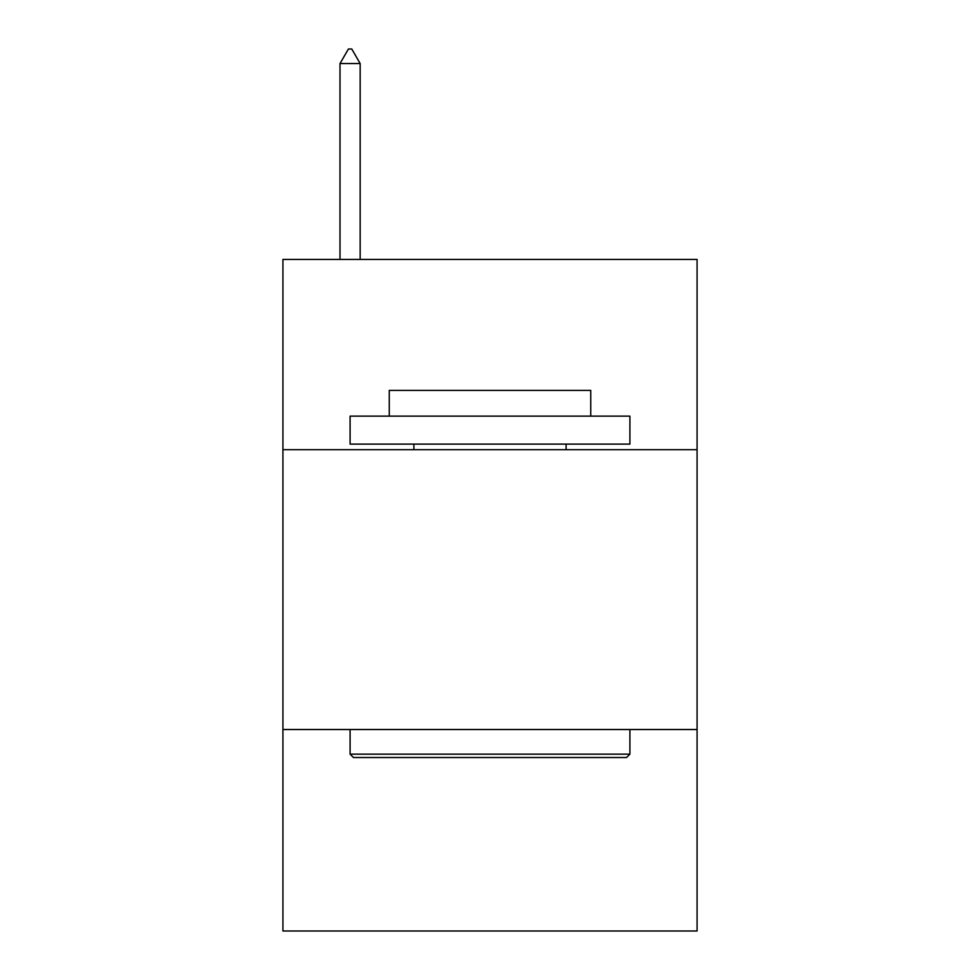 <?xml version="1.0" encoding="UTF-8"?>
<svg xmlns="http://www.w3.org/2000/svg" width="980" height="980" viewBox="0 0 980 980"><rect width="100%" height="100%" fill="white"/><g stroke="black" fill="none" stroke-linecap="round" stroke-linejoin="round"><path stroke-width="1.47" d="M697.074 449.71L697.074 259.43L282.926 259.43L282.926 449.71L697.074 449.71L697.074 931L282.926 931L282.926 449.71M697.074 729.524L282.926 729.524M353.449 757.516L350.093 754.147L629.907 754.147L626.551 757.516L353.449 757.516M629.907 416.132L629.907 444.112L350.093 444.112L350.093 416.132L629.907 416.132M389.268 416.132L389.268 390.383L590.732 390.383L590.732 416.132M629.907 729.524L629.907 754.147M350.093 729.524L350.093 754.147M566.109 444.112L566.109 449.71M413.891 444.112L413.891 449.71M360.162 63.553L351.771 49L348.415 49L340.011 63.553L360.162 63.553L360.162 259.43M340.011 63.553L340.011 259.43"/></g></svg>
